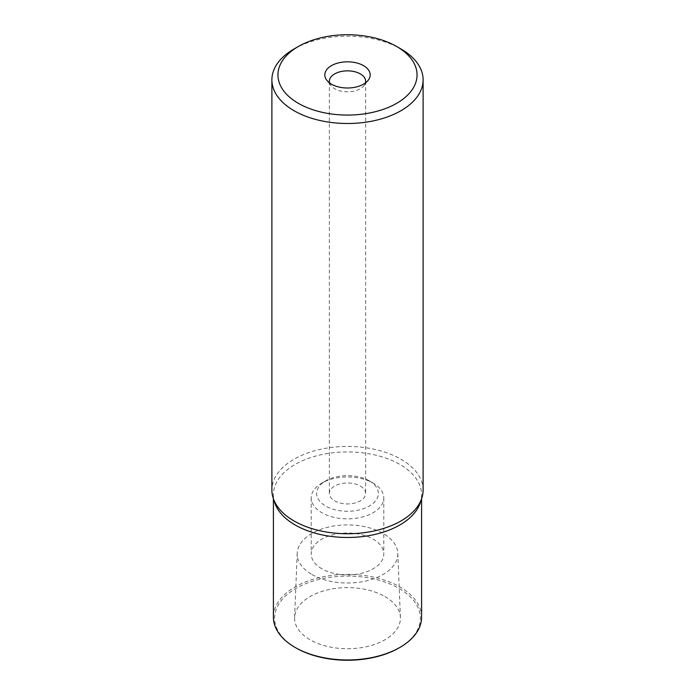 <?xml version="1.0" encoding="UTF-8"?>
<svg xmlns="http://www.w3.org/2000/svg" width="695" height="695" viewBox="0 0 695 695"><rect width="100%" height="100%" fill="white"/><g stroke="black" fill="none" stroke-linecap="round" stroke-linejoin="round"><path stroke-width="0.52" stroke-dasharray="3.48 2.61" d="M423.107 490.097A75.607 43.655 0 0 0 400.963 459.23A75.607 43.655 0 0 0 318.562 449.761A75.607 43.655 0 0 0 271.893 490.097M274.742 502.806A74.096 42.777 180 0 1 273.404 494.701A74.096 42.777 180 0 1 319.144 455.182A74.096 42.777 180 0 1 399.894 464.451A74.096 42.777 180 0 1 421.596 494.701A74.096 42.777 180 0 1 420.258 502.806M294.037 48.98A75.607 43.655 180 0 1 400.963 48.98M329.569 82.931A18.148 10.477 0 0 0 330.933 85.607A18.148 10.477 0 0 0 334.669 88.734A18.148 10.477 0 0 0 364.067 85.607A18.148 10.477 0 0 0 365.431 82.931M360.331 486.057A18.148 10.477 180 0 1 365.648 493.467A18.148 10.477 180 0 1 354.441 503.145A18.148 10.477 180 0 1 334.669 500.878A18.148 10.477 180 0 1 329.352 493.467A18.148 10.477 180 0 1 340.559 483.79A18.148 10.477 180 0 1 360.331 486.057M369.314 480.87A30.849 17.809 0 0 0 325.686 480.87L325.686 480.87A30.849 17.809 0 0 0 325.686 506.064A30.849 17.809 0 0 0 369.314 506.064A30.849 17.809 0 0 0 369.314 480.87L373.163 483.095A36.288 20.954 0 0 0 321.837 483.095L321.837 483.095A36.288 20.954 0 0 0 311.212 497.915A36.288 20.954 0 0 0 321.837 512.728A36.288 20.954 0 0 0 373.163 512.728A36.288 20.954 0 0 0 383.788 497.915A36.288 20.954 0 0 0 373.163 483.095L369.314 480.87M321.837 568.779A36.288 20.954 180 0 1 311.212 553.967A36.288 20.954 180 0 1 333.609 534.611A36.288 20.954 180 0 1 373.163 539.146A36.288 20.954 180 0 1 383.788 553.967A36.288 20.954 180 0 1 361.391 573.323A36.288 20.954 180 0 1 321.837 568.779M311.933 574.504A50.301 29.042 0 0 0 367.299 580.664A50.301 29.042 0 0 0 397.792 553.281A50.301 29.042 0 0 0 383.067 533.43A50.301 29.042 0 0 0 328.796 527.001A50.301 29.042 0 0 0 297.208 553.281A50.301 29.042 0 0 0 311.933 574.504M384.926 596.562A52.924 30.554 180 0 1 400.407 617.447A52.924 30.554 180 0 1 368.333 646.263A52.924 30.554 180 0 1 310.074 639.774A52.924 30.554 180 0 1 294.593 617.447A52.924 30.554 180 0 1 327.823 589.803A52.924 30.554 180 0 1 384.926 596.562M399.043 647.922A72.888 42.082 0 0 0 399.034 588.413A72.888 42.082 0 0 0 295.966 588.413A72.888 42.082 0 0 0 295.957 647.922M421.596 617.186A74.096 42.777 0 0 0 399.894 586.936A74.096 42.777 0 0 0 295.106 586.936A74.096 42.777 0 0 0 273.404 617.186M330.933 85.607L326.798 80.255M364.067 85.607L368.202 80.255M365.648 81.324L365.648 493.467M329.352 81.324L329.352 493.467M325.686 480.87L321.837 483.095M311.212 497.915L311.212 553.967M383.788 497.915L383.788 553.967M397.792 553.281L400.407 617.447M421.596 494.701L421.596 498.793M273.404 494.701L273.404 498.793M297.208 553.281L294.593 617.447"/><path stroke-width="1.04" d="M271.893 79.847L271.893 490.097A75.607 43.655 0 0 0 273.265 498.367A75.607 43.655 0 0 0 294.037 520.963A75.607 43.655 0 0 0 369.653 531.831A75.607 43.655 0 0 0 421.735 498.367A75.607 43.655 0 0 0 423.107 490.097L423.107 79.847A75.607 43.655 180 0 1 400.963 110.713A75.607 43.655 180 0 1 294.037 110.713A75.607 43.655 180 0 1 271.893 79.847A75.607 43.655 180 0 1 294.037 48.98L298.311 46.513A69.561 40.162 180 0 1 396.689 46.513L400.963 48.98A75.607 43.655 180 0 1 423.107 79.847M421.735 498.367L420.258 502.806A74.096 42.777 180 0 1 369.21 535.602A74.096 42.777 180 0 1 295.106 524.951A74.096 42.777 180 0 1 274.742 502.806L273.265 498.367M400.963 48.98L396.689 46.513A69.561 40.162 180 0 1 396.689 103.303A69.561 40.162 180 0 1 298.311 103.303A69.561 40.162 180 0 1 298.311 46.513M363.537 65.651A22.683 13.092 0 0 0 334.634 64.122A22.683 13.092 0 0 0 326.798 80.255A22.683 13.092 0 0 0 331.463 84.173A22.683 13.092 0 0 0 368.202 80.255A22.683 13.092 0 0 0 363.537 65.651M365.431 82.931A18.148 10.477 0 0 0 365.648 81.324A18.148 10.477 0 0 0 360.331 73.913A18.148 10.477 0 0 0 340.559 71.646A18.148 10.477 0 0 0 329.352 81.324A18.148 10.477 0 0 0 329.569 82.931M273.404 498.793L273.404 617.186A74.096 42.777 0 0 0 295.106 647.427L295.957 647.922A72.888 42.082 0 0 0 295.966 647.922A72.888 42.082 0 0 0 399.034 647.922A72.888 42.082 0 0 0 399.043 647.922L399.894 647.427A74.096 42.777 0 0 0 421.596 617.186L421.596 498.793M399.894 647.427A74.096 42.777 0 0 1 295.106 647.427L295.966 647.922"/></g></svg>
